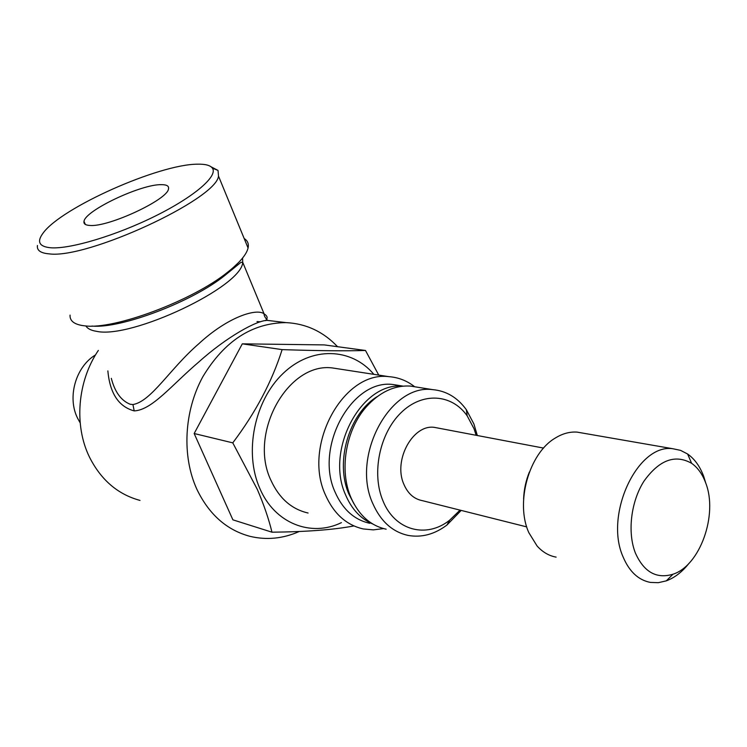 <?xml version="1.0" encoding="UTF-8"?>
<svg xmlns="http://www.w3.org/2000/svg" width="747" height="747" viewBox="0 0 747 747"><rect width="100%" height="100%" fill="white"/><g stroke="black" fill="none" stroke-linecap="round" stroke-linejoin="round"><path stroke-width="1.12" d="M161.464 184.658C141.258 184.023 84.934 210.607 83.991 221.42C83.515 223.895 85.513 225.239 89.967 225.454C108.558 227.209 167.431 199.757 168.477 189.019C169.195 186.106 166.861 184.649 161.464 184.658M80.172 422.877L77.623 418.292C66.978 397.367 75.671 366.758 95.504 354.918M197.32 164.191C205.266 163.976 210.29 165.292 212.391 168.15C218.217 175.928 194.64 196.526 155.535 215.939C116.541 235.389 70.293 249.246 50.833 247.789C39.152 246.697 36.566 241.813 43.074 233.12C61.31 207.591 158.84 164.275 197.32 164.191M211.093 166.814L218.012 170.409L218.516 176.143C216.135 199.449 86.717 259.312 49.087 253.859C40.599 253.14 36.715 250.357 37.443 245.492M70.05 315.103C69.704 320.659 73.86 324.142 82.525 325.561L84.747 325.832C113.964 330.043 192.791 300.593 227.788 272.076C239.759 262.58 246.529 254.55 248.069 247.995C248.956 243.849 247.659 240.693 244.176 238.517M111.312 378.318C114.814 391.932 121.098 400.579 130.155 404.258L132.929 404.547C151.305 401.475 169.83 368.794 198.627 343.9C228.087 316.625 256.809 308.044 264.083 313.843C267.631 316.065 268.07 318.334 265.418 320.668M272.3 320.977L267.669 320.426C257.743 319.716 226.677 336.878 198.917 361.893C171.511 385.172 152.201 410.01 134.208 410.906C118.68 406.713 109.893 393.38 107.867 370.904M260.591 321.78L257.005 321.574M98.333 350.427C77.371 381.362 73.832 425.557 89.593 457.351C101.153 480.097 117.961 494.449 140.016 500.415M299.23 531.509C282.992 538.68 266.604 540.286 250.068 536.355C226.715 530.127 208.964 514.403 196.825 489.173C181.736 456.109 184.014 411.242 202.773 376.843C224.315 341.034 252.047 322.956 285.989 322.611C306.111 323.619 323.302 331.649 337.56 346.701M526.738 526.896L422.27 500.63C413.903 499.005 407.713 493.45 403.725 483.953C393.127 459.965 413.138 423.838 434.577 427.405L438.097 428.078M523.6 499.052C523.946 489.696 525.879 480.685 529.38 472.029M556.113 557.122C548.896 555.805 542.546 552.089 537.065 545.964L528.895 532.77C515.085 502.908 528.988 453.336 555.189 438.106C562.463 433.587 569.774 431.598 577.123 432.121L582.781 433.111M689.07 563.229C682.263 571.885 674.672 577.748 666.315 580.849L658.303 582.688L650.404 582.417C638.377 580.092 629.263 571.567 623.054 556.823C604.062 514.571 637.723 443.279 672.87 448.742L680.536 450.357L687.623 454.017C694.701 459.022 700.079 466.548 703.767 476.586L705.812 483.281M635.436 553.125C627.228 532.564 630.879 501.629 643.979 481.143C659.237 459.937 675.12 453.999 691.61 463.308C697.782 467.641 702.479 474.196 705.71 482.973C718.184 514.506 700.098 565.684 672.963 574.228C656.501 579.14 643.989 572.109 635.436 553.125M386.152 529.193C370.727 525.776 359.092 515.467 351.249 498.268L351.015 497.717C338.961 470.265 345.74 429.936 366.282 406.872C379.504 392.194 394.155 385.247 410.206 386.05L417.461 387.207M461.179 510.416L446.958 525.029C434.539 534.357 421.597 537.812 408.123 535.412C392.595 531.995 380.895 521.537 373.024 504.038C350.614 456.884 389.878 383.603 432.625 389.626C446.295 390.849 457.528 397.544 466.343 409.711L473.906 423.969L477.324 435.52M460.04 510.126L449.629 520.211C426.49 538.736 394.986 530.669 383.071 501.097C371.334 473.775 379.495 433.577 400.952 412.783C422.279 391.717 451.786 393.828 467.174 415.836L474.018 428.722L476.175 435.305M341.416 522.639C310.985 537.466 274.653 523.479 259.807 488.389C243.83 452.514 254.335 400.728 283.01 373.528C311.527 346.02 351.482 347.598 373.864 374.35M353.938 525.935C333.825 529.763 306.503 531.845 271.973 532.191C268.724 518.848 263.84 504.589 257.323 489.416L232.775 442.859C255.633 412.549 272.085 381.465 282.123 349.615C317.372 350.801 345.161 351.09 365.488 350.474L378.738 375.097M383.566 528.587L373.351 529.875L363.247 528.941C346.421 525.104 333.825 513.768 325.449 494.934C302.311 445.473 343.676 370.54 388.842 376.656C398.263 377.347 406.798 380.653 414.445 386.563M308.081 513.021C291.591 509.23 279.21 498.333 270.946 480.33C248.125 433.064 288.174 361.959 332.462 367.954L340.174 369.149M369.774 523.302C354.321 519.865 342.77 509.501 335.123 492.189C314.151 447.033 351.949 378.729 393.099 384.528L400.187 385.667M372.697 523.964C360.726 518.848 351.697 509.174 345.609 494.953C324.88 449.983 361.688 381.68 402.689 386.19M353.929 503.786L348.877 494.028C334.749 462.029 349.101 413.39 377.338 396.545M365.488 350.474L324.273 344.909L242.299 343.844L194.164 433.521L232.896 519.837L271.973 532.191M282.123 349.615L242.299 343.844M232.775 442.859L194.164 433.521M134.208 410.906L132.929 404.547M242.598 258.023L242.71 262.272C242.299 286.484 131.155 339.39 96.363 331.295C90.985 330.435 87.492 328.643 85.886 325.925M238.638 262.477L224.996 275.326C192.651 301.648 120.706 328.96 91.937 326.056M85.363 224.445L83.991 221.42M212.391 168.15L218.012 170.409M218.516 176.143L248.069 247.995M227.788 272.076L224.996 275.326L240.936 262.356L242.71 262.272L264.083 313.843C263.99 315.645 265.176 317.839 267.659 320.426L285.989 322.611M543.583 448.088L434.577 427.405M672.87 448.742L577.123 432.121M691.61 463.308L687.623 454.017M432.625 389.626L410.206 386.05M467.174 415.836L466.343 409.711M388.842 376.656L332.462 367.954M403.165 386.143L393.099 384.528M449.629 520.211L446.958 525.029M672.963 574.228L666.315 580.849"/></g></svg>
